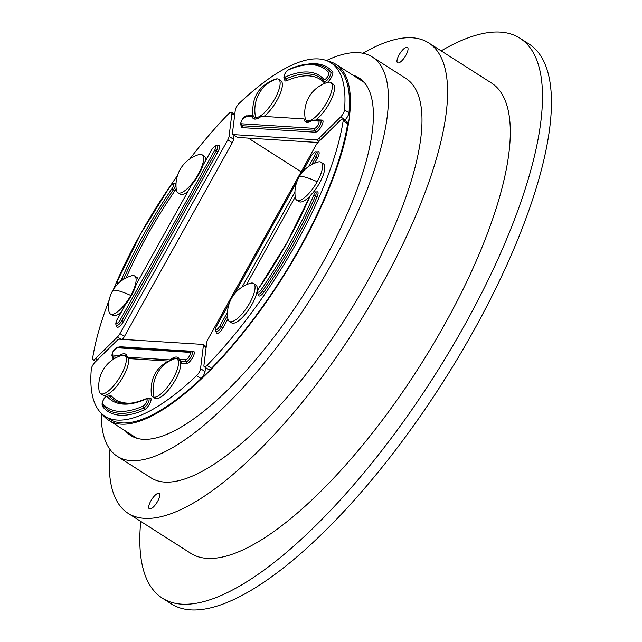 <?xml version="1.0" encoding="UTF-8"?>
<svg xmlns="http://www.w3.org/2000/svg" width="642" height="642" viewBox="0 0 642 642"><rect width="100%" height="100%" fill="white"/><g stroke="black" fill="none" stroke-linecap="round" stroke-linejoin="round"><path stroke-width="0.96" d="M362.899 53.27A279.118 92.191 122.6 0 1 428.575 42.845L491.282 82.882A279.118 92.191 122.6 0 1 444.537 324.635A279.118 92.191 122.6 0 1 190.883 553.404L128.175 513.367A279.118 92.191 122.6 0 1 109.991 449.4M428.575 42.845A279.118 92.191 122.6 0 1 381.829 284.599A279.118 92.191 122.6 0 1 128.175 513.367M157.635 501.33A9.149 3.025 122.6 0 1 149.321 508.833A9.149 3.025 122.6 0 1 150.854 500.904A9.149 3.025 122.6 0 1 159.168 493.409A9.149 3.025 122.6 0 1 157.635 501.33M399.115 54.875A9.149 3.025 122.6 0 1 407.429 47.38A9.149 3.025 122.6 0 1 405.896 55.3A9.149 3.025 122.6 0 1 397.583 62.804A9.149 3.025 122.6 0 1 399.115 54.875M441.142 50.87A332.187 109.718 122.6 0 1 500.295 32.1A332.187 109.718 122.6 0 1 519.835 38.151L528.799 43.873A332.187 109.718 122.6 0 1 458.284 357.377A332.187 109.718 122.6 0 1 190.835 609.9A332.187 109.718 122.6 0 1 171.286 603.849L162.33 598.127A332.187 109.718 122.6 0 1 140.742 521.384M519.835 38.151A332.187 109.718 122.6 0 1 449.328 351.664A332.187 109.718 122.6 0 1 181.879 604.178A332.187 109.718 122.6 0 1 162.33 598.127M352.707 75.066A212.117 70.066 122.6 0 1 358.926 77.867A212.117 70.066 122.6 0 1 313.898 278.058A212.117 70.066 122.6 0 1 143.118 439.313A212.117 70.066 122.6 0 1 130.639 435.445A212.117 70.066 122.6 0 1 125.479 430.983M117.301 456.326L150.902 477.776A236.89 78.244 -57.4 0 0 164.842 482.094A236.89 78.244 -57.4 0 0 366.173 283.612A236.89 78.244 -57.4 0 0 405.848 78.436L372.256 56.986A236.89 78.244 122.6 0 1 321.971 280.562A236.89 78.244 122.6 0 1 131.241 460.643A236.89 78.244 122.6 0 1 117.301 456.326A236.89 78.244 122.6 0 1 101.259 413.255M326.433 60.565A236.89 78.244 122.6 0 1 358.316 52.668A236.89 78.244 122.6 0 1 372.256 56.986M327.741 61.102A211.13 69.737 122.6 0 1 335.999 64.401A211.13 69.737 122.6 0 1 291.179 263.661A211.13 69.737 122.6 0 1 121.194 424.161A211.13 69.737 122.6 0 1 108.771 420.317A211.13 69.737 122.6 0 1 102.303 414.21M252.202 283.01A22.518 7.439 122.6 0 1 253.526 283.419A22.518 7.439 122.6 0 1 249.754 302.928A22.518 7.439 122.6 0 1 230.614 321.794A22.518 7.439 122.6 0 1 229.29 321.385A22.518 7.439 122.6 0 1 227.862 318.777A31.875 31.875 0 0 1 250.565 283.218A22.518 7.439 122.6 0 1 252.202 283.01M253.526 283.419L255.765 284.847A22.518 7.439 122.6 0 1 250.99 306.106A22.518 7.439 122.6 0 1 232.853 323.223A22.518 7.439 122.6 0 1 231.529 322.814L229.29 321.385M295.32 197.575A22.518 7.439 -57.4 0 0 296.748 200.184A22.518 7.439 -57.4 0 0 298.073 200.593A22.518 7.439 -57.4 0 0 317.22 181.726A22.518 7.439 -57.4 0 0 320.992 162.217A22.518 7.439 -57.4 0 0 319.66 161.808A22.518 7.439 -57.4 0 0 318.023 162.017C309.669 164.545 303.313 169.592 298.963 177.152C295.472 183.556 294.261 190.361 295.32 197.575M310.19 195.882A22.518 7.439 122.6 0 1 300.312 202.021A22.518 7.439 122.6 0 1 298.987 201.612L296.748 200.184M315.848 145.405A5.634 1.862 122.6 0 1 317.036 143.559A5.634 1.862 122.6 0 1 318.368 142.01L340.244 120.447A5.634 1.862 122.6 0 1 342.547 119.123A5.634 1.862 122.6 0 1 342.836 119.227A5.634 1.862 122.6 0 1 343.173 120.784A209.725 69.272 122.6 0 1 207.021 365.394A5.634 1.862 122.6 0 1 204.662 366.863A5.634 1.862 122.6 0 1 204.284 366.759A5.634 1.862 122.6 0 1 203.931 365.346L206.732 342.587A5.634 1.862 122.6 0 1 207.149 340.99A5.634 1.862 122.6 0 1 208.024 339.12L315.848 145.405M342.836 119.227L347.322 122.084A5.634 1.862 122.6 0 1 347.651 123.641A209.725 69.272 122.6 0 1 211.507 368.251A5.634 1.862 122.6 0 1 209.14 369.72A5.634 1.862 122.6 0 1 208.762 369.615L204.284 366.759M327.805 82.353A22.518 7.439 122.6 0 1 329.45 82.144A22.518 7.439 122.6 0 1 330.774 82.553A22.518 7.439 122.6 0 1 327.003 102.054A22.518 7.439 122.6 0 1 307.863 120.929A22.518 7.439 122.6 0 1 306.539 120.519A22.518 7.439 122.6 0 1 305.111 117.911A31.875 31.875 0 0 1 327.805 82.353M330.774 82.553L333.013 83.982A22.518 7.439 122.6 0 1 329.242 103.49A22.518 7.439 122.6 0 1 315.551 120.142M179.126 193.13A22.518 7.439 122.6 0 1 177.802 192.72A22.518 7.439 122.6 0 1 176.373 190.112A31.875 31.875 0 0 1 199.076 154.553A22.518 7.439 122.6 0 1 200.713 154.345A22.518 7.439 122.6 0 1 202.045 154.754A22.518 7.439 122.6 0 1 198.274 174.255A22.518 7.439 122.6 0 1 179.126 193.13M187.913 191.509A22.518 7.439 122.6 0 1 181.365 194.558A22.518 7.439 122.6 0 1 180.041 194.149L177.802 192.72M121.025 375.129A22.518 7.439 122.6 0 1 101.885 393.995A22.518 7.439 122.6 0 1 100.553 393.586A22.518 7.439 122.6 0 1 99.125 390.978A31.875 31.875 0 0 1 121.828 355.419A22.518 7.439 122.6 0 1 123.473 355.211A22.518 7.439 122.6 0 1 124.797 355.62A22.518 7.439 122.6 0 1 121.025 375.129M124.797 355.62L127.036 357.048A22.518 7.439 122.6 0 1 123.264 376.557A22.518 7.439 122.6 0 1 102.792 395.015L100.553 393.586M255.693 117.655A22.518 7.439 -57.4 0 0 274.832 98.78A22.518 7.439 -57.4 0 0 278.604 79.279A22.518 7.439 -57.4 0 0 277.28 78.87A22.518 7.439 -57.4 0 0 275.643 79.078C259.167 85.242 251.6 97.094 252.94 114.637A22.518 7.439 -57.4 0 0 254.368 117.245A22.518 7.439 -57.4 0 0 255.693 117.655A31.875 29.596 93.6 0 1 277.28 78.87M278.604 79.279L280.843 80.707A22.518 7.439 122.6 0 1 277.071 100.216A22.518 7.439 122.6 0 1 263.99 116.419M256.864 118.818A22.518 7.439 122.6 0 1 256.607 118.674L254.368 117.245M130.808 295.464A22.518 7.439 -57.4 0 0 134.579 275.956A22.518 7.439 -57.4 0 0 133.255 275.546A22.518 7.439 -57.4 0 0 131.618 275.755C123.264 278.291 116.908 283.331 112.559 290.89A31.875 5.409 29.1 0 1 130.808 295.464A22.518 7.439 -57.4 0 1 111.668 314.331A22.518 7.439 -57.4 0 1 110.344 313.922A22.518 7.439 -57.4 0 1 108.915 311.314C107.856 304.099 109.068 297.294 112.559 290.89M134.579 275.956L136.818 277.384A22.518 7.439 122.6 0 1 138.319 280.61M121.29 312.012A22.518 7.439 122.6 0 1 113.907 315.76A22.518 7.439 122.6 0 1 112.583 315.35L110.344 313.922M175.635 358.485A22.518 7.439 -57.4 0 0 173.998 358.693C157.523 364.857 149.955 376.71 151.295 394.252A22.518 7.439 -57.4 0 0 152.724 396.86A22.518 7.439 -57.4 0 0 154.048 397.27A22.518 7.439 -57.4 0 0 173.196 378.403A22.518 7.439 -57.4 0 0 176.967 358.894A22.518 7.439 -57.4 0 0 175.635 358.485A31.875 29.596 -86.4 0 0 154.048 397.27M176.967 358.894L179.206 360.322A22.518 7.439 122.6 0 1 175.435 379.831A22.518 7.439 122.6 0 1 154.963 398.289L152.724 396.86M252.186 116.932A24.211 7.993 -57.4 0 0 253.462 118.666A24.211 7.993 -57.4 0 0 254.882 119.107A24.211 7.993 -57.4 0 0 261.382 116.25L304.059 118.93A24.211 7.993 -57.4 0 0 305.632 121.94A24.211 7.993 -57.4 0 0 307.053 122.381A24.211 7.993 -57.4 0 0 311.908 120.68L318.568 121.097A4.221 1.396 122.6 0 1 318.111 124.829A4.221 1.396 122.6 0 1 314.516 128.368L241.48 123.786A4.221 1.396 122.6 0 1 241.938 120.054A4.221 1.396 122.6 0 1 245.525 116.515L252.186 116.932L252.282 116.242L253.012 116.371L252.282 116.242M252.804 116.218L253.767 116.507L252.804 116.218M254.128 117.069A24.211 7.993 -57.4 0 0 254.762 119.099M125.712 304.228A24.211 7.993 -57.4 0 0 131.433 295.505A24.211 7.993 -57.4 0 0 136.216 284.398L191.404 185.233A24.211 7.993 -57.4 0 0 198.9 174.295A24.211 7.993 -57.4 0 0 202.952 165.467L211.555 150.003A4.221 1.396 122.6 0 1 215.142 146.464A4.221 1.396 122.6 0 1 214.685 150.204L120.239 319.885A4.221 1.396 122.6 0 1 116.651 323.424A4.221 1.396 122.6 0 1 117.109 319.692L124.805 305.857M179.15 359.207A24.211 7.993 -57.4 0 0 177.874 357.474A24.211 7.993 -57.4 0 0 176.446 357.032A24.211 7.993 -57.4 0 0 169.953 359.881L127.268 357.209A24.211 7.993 -57.4 0 0 125.704 354.199A24.211 7.993 -57.4 0 0 124.275 353.758A24.211 7.993 -57.4 0 0 119.42 355.459L112.767 355.042A4.221 1.396 122.6 0 1 113.225 351.31A4.221 1.396 122.6 0 1 116.812 347.771L189.847 352.354A4.221 1.396 122.6 0 1 189.39 356.085A4.221 1.396 122.6 0 1 185.803 359.624L179.15 359.207L180.554 361.197L186.244 361.55A1.404 1.308 -86.4 0 1 186.694 363.476A7.038 2.327 -57.4 0 0 192.672 357.586A7.038 2.327 -57.4 0 0 193.443 351.359L120.399 346.776A7.038 2.327 -57.4 0 0 119.187 347.153M180.354 361.085L181.389 362.072L181.654 363.605M178.813 358.469A24.211 7.993 -57.4 0 0 178.685 358.461A24.211 7.993 -57.4 0 0 176.71 358.75M306.932 122.373A24.211 7.993 -57.4 0 1 306.306 120.359L304.059 118.93M314.668 120.239L311.908 120.68M203.699 164.119L202.952 165.467M168.084 361.053L129.507 358.637L127.268 357.209M126.643 355.195A24.211 7.993 -57.4 0 0 126.522 355.187A24.211 7.993 -57.4 0 0 124.54 355.475M118.545 356.559L119.42 355.459M232.821 134.483A5.634 1.862 122.6 0 1 232.556 134.17A5.634 1.862 122.6 0 1 232.468 133.071L235.261 110.312A5.634 1.862 122.6 0 1 236.617 106.749A5.634 1.862 122.6 0 1 239.217 103.322A209.725 69.272 122.6 0 1 330.766 62.723A209.725 69.272 122.6 0 1 344.505 109.926A5.634 1.862 122.6 0 1 343.245 113.441A5.634 1.862 122.6 0 1 340.677 116.924L318.801 138.495A5.634 1.862 122.6 0 1 317.541 139.499A5.634 1.862 122.6 0 1 316.53 139.82L233.15 134.587A5.634 1.862 122.6 0 1 232.821 134.483L237.299 137.34A5.634 1.862 -57.4 0 0 237.628 137.444L317.918 142.484M330.766 62.723L335.244 65.588A209.725 69.272 122.6 0 1 348.983 112.791A5.634 1.862 122.6 0 1 347.731 116.298A5.634 1.862 122.6 0 1 345.155 119.789L344.594 120.343M122.373 339.369A5.634 1.862 -57.4 0 0 123.248 338.302A5.634 1.862 -57.4 0 0 124.444 336.456L232.268 142.733A5.634 1.862 -57.4 0 0 233.142 140.871A5.634 1.862 -57.4 0 0 233.56 139.266L234.049 135.269M189.799 158.935A209.725 69.272 122.6 0 1 228.785 113.602A5.634 1.862 122.6 0 1 231.152 112.133A5.634 1.862 122.6 0 1 231.521 112.238A5.634 1.862 122.6 0 1 231.882 113.65L229.082 136.409A5.634 1.862 122.6 0 1 228.656 138.014A5.634 1.862 122.6 0 1 227.782 139.876L119.966 333.591A5.634 1.862 122.6 0 1 118.77 335.437A5.634 1.862 122.6 0 1 117.446 336.986L95.57 358.549A5.634 1.862 122.6 0 1 93.259 359.873A5.634 1.862 122.6 0 1 92.97 359.777A5.634 1.862 122.6 0 1 92.641 358.212A209.725 69.272 122.6 0 1 109.18 300.015M202.663 344.409A5.634 1.862 122.6 0 1 202.992 344.513A5.634 1.862 122.6 0 1 203.249 344.826A5.634 1.862 122.6 0 1 203.345 345.926L200.545 368.685A5.634 1.862 122.6 0 1 199.197 372.248A5.634 1.862 122.6 0 1 196.596 375.674A209.725 69.272 122.6 0 1 105.047 416.273A209.725 69.272 122.6 0 1 91.308 369.07A5.634 1.862 122.6 0 1 92.56 365.563A5.634 1.862 122.6 0 1 95.136 362.072L117.013 340.509A5.634 1.862 122.6 0 1 118.272 339.498A5.634 1.862 122.6 0 1 119.276 339.177L202.663 344.409M205.52 367.545L205.031 371.541A5.634 1.862 122.6 0 1 203.674 375.113A5.634 1.862 122.6 0 1 201.074 378.531A209.725 69.272 122.6 0 1 109.525 419.13L105.047 416.273M113.441 289.406A209.725 69.272 122.6 0 1 177.465 175.627M202.045 154.754L204.284 156.183A22.518 7.439 122.6 0 1 205.809 160.163M309.035 122.084A22.518 7.439 122.6 0 1 308.778 121.948L306.539 120.519M317.694 119.187L315.896 120.407M295.232 196.982L246.392 284.735M320.992 162.217L323.231 163.646A22.518 7.439 122.6 0 1 313.007 192.696M294.943 192.054L242.05 287.094M301.138 171.823L248.35 138.118M317.22 181.726A31.875 5.409 -150.9 0 0 298.963 177.152M227.525 312.221L219.781 326.136A4.221 1.396 122.6 0 1 216.185 329.667A4.221 1.396 122.6 0 1 216.651 325.935L229.338 303.144M216.25 331.457A7.038 2.327 -57.4 0 0 218.264 333.166A7.038 2.327 -57.4 0 0 223.063 327.629L219.781 326.136M234.426 293.996L296.797 181.935M301.884 172.794L311.089 156.255A4.221 1.396 122.6 0 1 314.684 152.716A4.221 1.396 122.6 0 1 314.227 156.447L308.65 166.463M311.771 164.553L315.864 157.194L314.227 156.447M258.598 294.076L258.413 293.996A5.634 1.862 -57.4 0 0 262.722 290.698A202.687 66.945 -57.4 0 0 291.909 243.495A202.687 66.945 -57.4 0 0 315.455 195.946A5.634 1.862 -57.4 0 0 315.744 192.391C314.973 190.915 313.031 192.231 309.917 196.356L309.372 197.471A1.404 0.586 -156.6 0 0 309.372 197.704M258.357 293.964A7.038 2.327 -57.4 0 0 259.898 295.898A7.038 2.327 -57.4 0 0 264.159 291.773L261.286 289.622A4.221 1.396 122.6 0 1 258.108 292.126A4.221 1.396 122.6 0 1 258.758 288.443A4.221 1.396 122.6 0 1 259.368 287.455A192.833 63.694 -57.4 0 0 287.135 242.556A192.833 63.694 -57.4 0 0 309.54 197.319A4.221 1.396 122.6 0 1 310.03 196.324A4.221 1.396 122.6 0 1 313.384 192.809A4.221 1.396 122.6 0 1 313.649 195.529A1.404 0.586 23.4 0 1 315.455 195.946A1.404 0.586 23.4 0 0 317.26 196.364A7.038 2.327 -57.4 0 0 315.687 192.359M313.649 195.529A201.283 66.487 122.6 0 1 290.264 242.748A201.283 66.487 122.6 0 1 261.286 289.622M258.413 293.996C257.073 293.739 257.153 291.901 258.654 288.467L259.368 287.455M309.54 197.319A1.404 0.586 -156.6 0 0 309.372 197.471L287.03 242.588L259.328 287.375M301.563 173.204L310.985 156.279C314.066 152.17 316.008 150.846 316.811 152.323A5.634 1.862 -57.4 0 1 315.864 157.194L317.509 157.94A7.038 2.327 -57.4 0 0 316.755 152.282M229.515 302.655L216.539 325.967C215.038 329.354 214.958 331.2 216.306 331.497A5.634 1.862 -57.4 0 0 221.418 326.882L227.541 315.88M264.159 291.773A204.1 67.41 -57.4 0 0 293.555 244.249A204.1 67.41 -57.4 0 0 317.26 196.364M211.507 368.251L207.021 365.394M320.358 120.6A1.404 1.308 93.6 0 0 318.568 121.097M241.536 125.575A7.038 2.327 -57.4 0 0 242.371 127.638L315.407 132.22A1.404 1.308 93.6 0 0 314.965 130.294A5.634 1.862 -57.4 0 0 319.748 125.575A5.634 1.862 -57.4 0 0 320.695 120.704L313.986 120.046M241.769 125.688L241.593 125.607A5.634 1.862 -57.4 0 0 241.93 125.712L314.965 130.294A1.404 1.308 -86.4 0 1 314.516 128.368M242.371 127.638A1.404 1.308 -86.4 0 0 241.93 125.712A1.404 1.308 -86.4 0 1 241.48 123.786M241.593 125.607C240.277 125.326 240.357 123.481 241.833 120.078L246.737 115.825A1.404 1.308 93.6 0 0 245.525 116.515M285.217 77.04A4.221 1.396 122.6 0 1 285.176 73.413A4.221 1.396 122.6 0 1 288.266 69.986A1.404 1.196 -113.5 0 1 288.82 69.408C286.701 70.901 285.449 72.249 285.064 73.445C283.587 76.807 283.507 78.645 284.831 78.974A5.634 1.862 -57.4 0 0 285.826 78.926A191.428 63.229 122.6 0 1 319.796 77.433L324.082 81.117A1.404 1.324 -41.5 0 1 324.017 79.472A192.833 63.694 -57.4 0 0 285.217 77.04A1.404 1.196 66.5 0 0 285.826 78.926A1.404 1.196 66.5 0 1 286.444 80.82A190.024 62.764 122.6 0 1 324.675 83.219A7.038 2.327 -57.4 0 0 324.844 83.364M324.531 81.486A1.404 1.324 -41.5 0 1 324.611 81.566L324.082 81.117A1.404 1.324 -41.5 0 0 324.346 81.341A5.634 1.862 -57.4 0 0 324.483 81.462A5.634 1.862 -57.4 0 0 329.595 76.847A5.634 1.862 -57.4 0 0 330.67 72.081A1.404 1.324 138.5 0 0 328.76 72.522A4.221 1.396 122.6 0 1 327.958 76.093A4.221 1.396 122.6 0 1 324.017 79.472M315.407 132.22A7.038 2.327 -57.4 0 0 321.393 126.33A7.038 2.327 -57.4 0 0 322.156 120.102A1.404 1.308 -86.4 0 1 320.944 120.792L320.695 120.704M324.611 81.566A1.404 1.324 -41.5 0 1 324.675 83.219M327.364 82.481A7.038 2.327 -57.4 0 0 331.24 77.594A7.038 2.327 -57.4 0 0 332.58 71.639A204.1 67.41 -57.4 0 0 307.695 64.16M284.775 78.934A7.038 2.327 -57.4 0 0 286.444 80.82M117.029 319.828L116.996 319.724C115.496 323.111 115.416 324.948 116.764 325.245A5.634 1.862 -57.4 0 0 121.884 320.631L216.322 150.95L214.685 150.204M116.708 325.213A7.038 2.327 -57.4 0 0 118.722 326.922A7.038 2.327 -57.4 0 0 123.521 321.385L120.239 319.885M125.142 305.086L117.109 319.692M121.787 278.821A4.221 1.396 122.6 0 1 121.298 279.816A4.221 1.396 122.6 0 1 117.943 283.331A4.221 1.396 122.6 0 1 117.679 280.61A201.283 66.487 122.6 0 1 141.063 233.391A201.283 66.487 122.6 0 1 170.05 186.517A4.221 1.396 122.6 0 1 173.228 184.013A4.221 1.396 122.6 0 1 172.57 187.697A4.221 1.396 122.6 0 1 171.96 188.684A192.833 63.694 -57.4 0 0 144.193 233.584A192.833 63.694 -57.4 0 0 121.787 278.821A1.404 0.586 23.4 0 1 123.593 279.238A191.428 63.229 122.6 0 1 145.838 234.33A191.428 63.229 122.6 0 1 173.404 189.759L171.96 188.684M126.177 277.874A190.024 62.764 122.6 0 1 147.475 235.076A190.024 62.764 122.6 0 1 174.841 190.835L173.404 189.759A5.634 1.862 -57.4 0 0 174.215 188.443A5.634 1.862 -57.4 0 0 175.154 183.572C173.894 182.513 172.176 183.468 170.01 186.437L140.951 233.415L117.51 280.763A1.404 0.586 -156.6 0 0 117.518 281.011M123.521 321.385L217.967 151.697L216.322 150.95A5.634 1.862 -57.4 0 0 217.269 146.071L217.413 146.199M174.841 190.835A7.038 2.327 -57.4 0 0 175.852 189.197A7.038 2.327 -57.4 0 0 176.173 188.596M112.823 356.832A7.038 2.327 -57.4 0 0 113.658 358.894A1.404 1.308 93.6 0 0 113.209 356.968A1.404 1.308 -86.4 0 1 112.767 355.042M113.056 356.944L112.88 356.864C111.564 356.583 111.644 354.737 113.112 351.334L118.024 347.081A1.404 1.308 93.6 0 0 116.812 347.771M191.645 351.856A1.404 1.308 93.6 0 0 189.847 352.354M185.803 359.624A1.404 1.308 -86.4 0 0 186.244 361.55A5.634 1.862 -57.4 0 0 191.035 356.832A5.634 1.862 -57.4 0 0 191.974 351.96L118.024 347.081M102.969 405.632A7.038 2.327 -57.4 0 0 103.226 407.357A204.1 67.41 -57.4 0 0 144.29 409.933A1.404 1.196 66.5 0 0 143.68 408.047A5.634 1.862 -57.4 0 0 147.796 403.473A5.634 1.862 -57.4 0 0 148.743 398.594L146.673 398.522C132.453 404.556 121.482 405.094 113.77 400.135A191.428 63.229 122.6 0 1 109.228 396.226A1.404 1.324 138.5 0 0 107.31 396.668A192.833 63.694 -57.4 0 0 146.111 399.099A1.404 1.196 -113.5 0 1 146.673 398.522M146.111 399.099A4.221 1.396 122.6 0 1 146.159 402.727A4.221 1.396 122.6 0 1 143.07 406.153A1.404 1.196 66.5 0 0 143.68 408.047A202.687 66.945 -57.4 0 1 107.712 409.62L102.632 405.262A1.404 1.324 -41.5 0 1 102.568 403.609A4.221 1.396 122.6 0 1 103.378 400.038A4.221 1.396 122.6 0 1 107.31 396.668M131.851 403.04A190.024 62.764 122.6 0 1 111.138 395.785A1.404 1.324 138.5 0 1 109.228 396.226A5.634 1.862 -57.4 0 0 109.092 396.106C106.548 395.785 104.606 397.101 103.266 400.07C101.918 403.16 101.709 404.893 102.632 405.262M112.88 356.864A5.634 1.862 -57.4 0 0 113.209 356.968L117.069 357.209M191.974 351.96L192.231 352.049A1.404 1.308 93.6 0 0 193.443 351.359M103.386 406.073A1.404 1.324 -41.5 0 1 103.226 407.357M144.29 409.933A7.038 2.327 -57.4 0 0 149.442 404.219A7.038 2.327 -57.4 0 0 149.369 398.176A190.024 62.764 122.6 0 1 148.591 398.513M237.628 137.444L233.15 134.587M348.983 112.791L344.505 109.926M320.703 139.707L318.801 138.495M124.444 336.456L119.966 333.591M97.472 359.769L95.57 358.549M233.56 139.266L229.082 136.409M205.031 371.541L200.545 368.685M181.75 363.171L186.694 363.476M111.138 395.785A7.038 2.327 -57.4 0 0 109.036 396.074M196.596 375.674L201.074 378.531M203.345 345.926L206.106 347.683M227.782 139.876L232.268 142.733M217.967 151.697A7.038 2.327 -57.4 0 0 217.213 146.039M176.069 183.05A7.038 2.327 -57.4 0 0 175.097 183.532M231.882 113.65L234.635 115.408M117.446 336.986L121.057 339.289M316.53 139.82L318.994 141.392M322.156 120.102L317.212 119.789M253.237 115.777L249.12 115.52A7.038 2.327 -57.4 0 0 247.9 115.897M340.677 116.924L345.155 119.789M149.369 398.176A1.404 1.196 -113.5 0 1 148.88 398.722M120.399 346.776A1.404 1.308 -86.4 0 1 120.03 347.202M143.07 406.153A201.283 66.487 122.6 0 1 102.568 403.609M117.679 280.61A1.404 0.586 -156.6 0 0 117.51 280.763L116.9 282.978L117.213 284.534M332.58 71.639A1.404 1.324 138.5 0 1 330.67 72.081A202.687 66.945 -57.4 0 0 325.855 67.948C316.53 62.234 304.188 62.723 288.82 69.408M248.751 115.953A1.404 1.308 93.6 0 0 249.12 115.52M288.266 69.986A201.283 66.487 122.6 0 1 328.76 72.522M223.063 327.629L227.894 318.954M314.564 163.228L317.509 157.94M343.173 120.784L347.651 123.641M364.078 82.328L335.999 64.401M234.105 294.405L296.973 181.445M203.297 164.673L211.443 150.035C214.532 145.919 216.474 144.602 217.269 146.071M206.234 346.584L202.992 344.513M234.771 114.308L231.521 112.238M95.698 361.518L92.97 359.777M246.737 115.825L252.523 116.186M136.85 438.245L108.771 420.317"/></g></svg>
